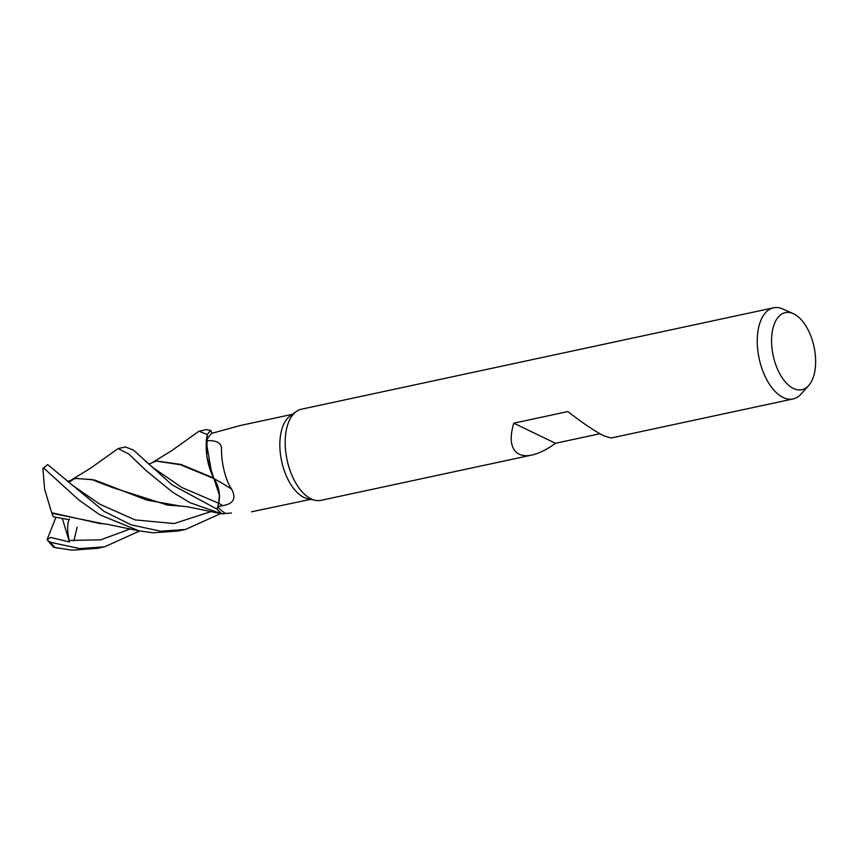 <?xml version="1.0" encoding="UTF-8"?>
<svg xmlns="http://www.w3.org/2000/svg" width="858" height="858" viewBox="0 0 858 858"><rect width="100%" height="100%" fill="white"/><g stroke="black" fill="none" stroke-linecap="round" stroke-linejoin="round"><path stroke-width="1.29" d="M227.735 513.288L221.975 513.878A46.525 24.657 -102.1 0 1 217.095 509.137L218.747 502.745M218.769 502.649L219.337 495.881M219.273 494.734L213.631 477.756M207.239 434.577L206.735 456.359L213.717 478.035L206.746 456.392L207.196 434.749A46.525 24.657 -102.1 0 1 210.886 430.544L206.467 429.601L198.981 431.209L207.239 434.577A46.6 24.7 -102.1 0 1 210.864 430.469M599.924 433.74L555.458 443.286C546.921 449.528 539.092 453.442 531.949 455.03L321.021 500.332A46.6 24.7 -102.1 0 1 315.272 500.311A46.6 24.7 -102.1 0 1 311.079 498.863A46.6 24.7 -102.1 0 1 286.379 456.263A46.6 24.7 -102.1 0 1 296.214 411.572A46.6 24.7 -102.1 0 1 301.448 409.202L773.508 307.818A46.6 24.7 -102.1 0 1 782.871 309.019L793.242 313.642A39.425 20.892 -102.1 0 1 793.725 313.856A39.425 20.892 -102.1 0 1 814.113 347.211A39.425 20.892 -102.1 0 1 808.686 385.542A39.425 20.892 -102.1 0 1 793.468 388.481A39.425 20.892 -102.1 0 1 771.557 340.948A39.425 20.892 -102.1 0 1 793.242 313.642M315.272 500.311L307.925 498.798A43.49 23.048 -102.1 0 1 304.011 497.447A43.49 23.048 -102.1 0 1 280.952 457.679A43.49 23.048 -102.1 0 1 290.133 415.98L296.214 411.572M808.686 385.542L801.125 394.004A46.6 24.7 -102.1 0 1 793.082 398.949A46.6 24.7 -102.1 0 1 783.14 397.49A46.6 24.7 -102.1 0 1 757.711 349.624A46.6 24.7 -102.1 0 1 773.508 307.818M531.949 455.03C526.833 456.113 522.543 455.834 519.101 454.193C510.842 449.624 509.073 439.285 513.77 423.176L567.867 411.561C583.129 423.38 595.205 431.499 604.107 435.939L611.132 438.02L793.082 398.949M292.428 414.317L240.058 425.568L211.937 433.301L210.886 430.544A46.525 24.657 -102.1 0 0 207.196 434.749L206.177 441.462L211.883 474.174A38.535 20.42 -102.1 0 1 206.51 440.744A43.49 23.048 -102.1 0 1 211.926 433.301M206.51 440.744C216.098 440.165 221.107 442.685 221.536 448.305C221.128 457.378 223.627 476.898 231.499 489.006C236.518 498.305 233.591 503.85 222.694 505.63L217.739 506.778L218.661 503.249L217.085 509.191L171.965 484.759L133.344 450.032L125.536 446.986L118.05 448.584L128.775 454L146.471 470.903L172.694 492.278L190.09 502.713L221.868 513.867A46.6 24.7 -102.1 0 1 217.085 509.191M231.478 513.03L225.557 513.427A43.49 23.048 -102.1 0 1 217.739 506.778M230.384 513.105L231.435 513.03M214.017 478.614A18.951 10.039 -102.1 0 1 218.683 503.271C220.399 494.583 218.811 486.368 213.921 478.592L213.814 478.238A38.535 20.42 -102.1 0 0 214.017 478.614A788.577 365.969 168.7 0 1 231.499 489.006M213.814 478.238A38.535 20.42 -102.1 0 1 211.883 474.174M251.587 511.776L310.693 499.367M148.648 464.124L156.371 461.089L180.491 464.779L213.921 478.592M555.458 443.286L513.77 423.176M72.19 479.418L90.798 468.039L118.05 448.584M153.132 462.033L171.45 450.858L198.981 431.209M139.682 530.984L104.644 546.803L79.612 548.584L50.343 542.267L47.426 540.208L47.104 539.596L50.708 537.44L69.444 541.988L69.144 540.443C67.042 530.008 67.171 522.833 69.509 518.929M50.343 542.267A46.6 24.7 -102.1 0 0 54.987 547.511L72.158 550.182L97.63 548.305M160.543 531.199L131.049 524.817L103.957 511.282L47.673 464.628L42.9 468.468L43.79 468.103L78.925 500.042L99.667 514.736L139.06 530.855L153.089 532.797L178.099 531.027L185.575 529.418L160.543 531.199M218.715 502.863L217.095 509.137A46.525 24.657 -102.1 0 0 221.986 513.878L222.04 513.888M217.149 484.952L218.189 488.245M218.629 503.238L181.778 487.462L153.282 467.825L181.778 487.462L218.661 503.249A782.475 363.138 168.7 0 1 222.694 505.63M55.051 547.415C52.799 547.061 52.788 547.093 54.998 547.511M77.123 527.177L73.885 540.99M56.017 547.758L53.496 547.168L47.426 540.208M156.735 461.014L180.974 464.446L213.706 478.035M99.26 523.391L51.673 512.719L44.627 489.146L42.9 468.468M68.844 519.669L53.335 516.752L51.823 513.266L102.821 523.691M69.144 540.443L100.697 539.843L130.266 528.925M51.823 513.266L51.587 512.451M68.297 481.992L72.222 480.373L67.975 481.724M72.351 485.21L99.764 504.193L135.081 519.894L174.131 523.552L211.207 511.54M67.718 481.499L75.45 478.464L91.709 479.547L112.173 487.43L167.407 505.062L183.762 506.317M180.137 506.006L146.868 500.107L94.38 479.933L75.869 478.378M220.613 513.61L185.575 529.418M47.104 539.596L55.942 517.277M69.444 541.988L62.355 518.511M43.79 468.103A46.6 24.7 -102.1 0 1 47.673 464.628M153.303 467.846L144.938 460.735M55.116 547.576L58.13 548.241M157.196 460.907L156.371 461.089M98.885 523.369L106.778 524.174L139.082 530.866M75.45 478.464L76.298 478.281M179.783 505.984L187.73 506.799L220.034 513.492M63.975 478.078L72.372 485.231M104.644 546.803L97.168 548.401"/></g></svg>
